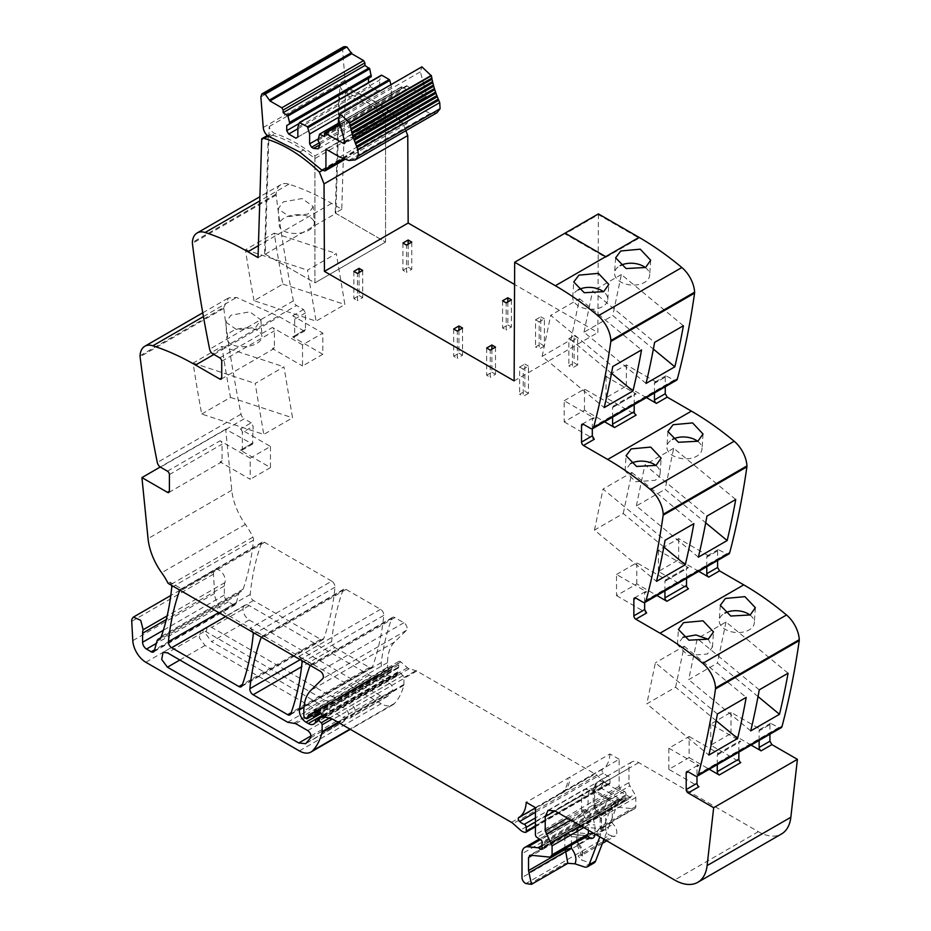 <?xml version="1.0" encoding="UTF-8"?>
<svg xmlns="http://www.w3.org/2000/svg" width="931" height="931" viewBox="0 0 931 931"><rect width="100%" height="100%" fill="white"/><g stroke="black" fill="none" stroke-linecap="round" stroke-linejoin="round"><path stroke-width="0.7" stroke-dasharray="4.66 3.49" d="M405.858 130.701L403.135 123.753A135.996 78.518 -120 0 0 348.031 90.156A135.996 78.518 -120 0 0 347.822 90.098A3.747 2.165 -120 0 0 346.658 90.214A3.747 2.165 -120 0 0 346.088 90.866L339.547 94.636A3.747 2.165 -120 0 1 339.559 94.601A3.747 2.165 -120 0 1 340.118 93.984A3.747 2.165 -120 0 1 341.281 93.868A132.493 76.493 -120 0 0 341.281 93.868A135.996 78.518 -120 0 1 341.491 93.926A135.996 78.518 -120 0 1 352.605 97.697A135.996 78.518 -120 0 1 370.224 106.797A135.996 78.518 -120 0 1 383.316 115.979A135.996 78.518 -120 0 1 385.562 117.772L314.911 158.561C300.05 146.563 285.293 138.591 270.642 134.669A3.747 2.165 -120 0 0 269.466 134.774A3.747 2.165 -120 0 0 268.908 135.391A3.747 2.165 -120 0 0 268.896 135.426L262.356 139.208M598.4 213.897L598.4 214.654L639.085 238.138L605.72 257.398L565.047 233.914L598.4 214.654L639.085 238.138L605.72 257.398L565.047 233.914L598.4 214.654L597.865 332.553L514.575 284.467M639.085 237.382L639.085 238.138L639.085 237.382M654.458 392.975L654.458 383.363L665.258 377.125L665.828 375.856L674.195 380.023A4.62 2.665 -120 0 0 676.5 380.244M665.258 377.125L665.258 386.737M706.792 566.711L706.792 557.087L717.592 550.861L718.162 549.593L726.517 553.759A4.62 2.665 -120 0 0 728.833 553.98M717.592 550.861L717.592 560.474M759.126 740.436L759.126 730.823L769.925 724.597L770.496 723.329L778.851 727.483A4.62 2.665 -120 0 0 781.167 727.716M769.925 724.597L769.925 734.21M628.949 768.296L594.606 788.126L594.606 802.406A4.62 2.665 0 0 0 593.256 804.291A4.62 2.665 0 0 0 594.606 806.176L595.584 805.664A4.62 2.665 60 0 1 594.606 802.406L628.949 782.575L628.949 768.296A13.872 8.007 -120 0 1 631.823 761.942A13.872 8.007 -120 0 1 638.759 762.629L758.369 831.686A46.259 26.708 -120 0 0 781.493 833.978M628.949 782.575A4.62 2.665 -120 0 0 629.926 785.834L634.837 794.236L599.517 814.59A9.252 5.342 60 0 1 601.473 821.107L601.473 830.068A9.252 5.342 60 0 1 597.434 834.723L577.93 832.78L577.93 844.394L578.803 844.01A1.85 1.071 60 0 1 577.93 842.078L612.272 822.248L612.272 809.179A4.62 2.665 -120 0 1 613.226 807.061A4.62 2.665 -120 0 1 614.285 806.851L633.802 808.795A4.62 2.665 -120 0 0 634.861 808.585A4.62 2.665 -120 0 0 635.815 806.467L635.815 797.495A4.62 2.665 -120 0 0 634.837 794.236M612.272 822.248A1.85 1.071 -120 0 0 613.145 824.179A7.867 4.539 -120 0 1 615.216 835.968A7.867 4.539 -120 0 1 612.447 836.108L609.677 835.188L525.945 883.531M535.406 807.608L619.138 759.265L619.138 786.299A2.316 1.338 -120 0 0 620.721 789.092L624.433 791.385A2.316 1.338 -120 0 1 625.9 794.806A4.62 2.665 -120 0 0 625.679 796.028L625.679 797.611A4.62 2.665 -120 0 0 625.9 799.089A2.316 1.338 -120 0 1 625.527 800.893A2.316 1.338 -120 0 1 624.375 800.776L622.408 799.636A2.316 1.338 -120 0 0 621.78 799.426L611.783 798.437A13.872 8.007 -120 0 0 608.606 799.054A13.872 8.007 -120 0 0 605.732 805.408L605.732 829.218A4.62 2.665 -120 0 0 609.677 835.188M619.138 759.265L609.945 753.959L526.213 802.301M250.195 458.145L220.1 440.77A2.781 1.606 60 0 1 222.067 444.168L222.067 460.787A2.781 1.606 60 0 1 221.485 462.055A2.781 1.606 60 0 1 220.1 461.916L250.195 479.29L250.195 458.145L270.467 446.438L240.373 429.063L251.172 422.825L253.139 426.235L252.557 444.122L225.663 429.249L231.772 490.253A46.259 26.708 -120 0 0 232.564 495.56A46.259 26.708 -120 0 0 242.595 520.231A46.259 26.708 -120 0 0 245.4 524.409A46.259 26.708 -120 0 1 252.871 537.129A4.62 2.665 -120 0 1 253.488 540.143A323.79 186.945 -120 0 1 243.131 589.137A9.717 5.609 -120 0 1 241.478 591.29A9.717 5.609 -120 0 1 240.885 591.557A9.252 5.342 -120 0 0 240.326 591.802A9.252 5.342 -120 0 0 238.627 594.211L236.125 603.579A4.62 2.665 -120 0 1 235.275 604.789A4.62 2.665 -120 0 1 232.959 604.556L228.281 601.857A5.551 3.2 -120 0 1 224.348 595.049L224.348 586.006A13.872 8.007 -120 0 1 224.918 582.55A8.321 4.806 -120 0 0 222.707 573.403A8.321 4.806 -120 0 0 215.201 569.853A8.321 4.806 -120 0 0 213.816 571.587A8.321 4.806 -120 0 0 213.49 574.124L214.572 593.431A18.504 10.683 -120 0 0 227.618 615.077L381.151 703.708A23.124 13.348 -120 0 0 392.719 704.86A23.124 13.348 -120 0 0 394.569 703.37A87.886 50.74 -120 0 0 403.821 685.297A4.62 2.665 -120 0 0 403.914 684.436L403.914 677.582A1.85 1.071 -120 0 0 402.983 675.592L399.48 672.368A2.316 1.338 -120 0 0 397.851 671.914A2.316 1.338 -120 0 0 397.374 672.973L397.374 674.335A2.316 1.338 -120 0 1 397.234 675.022A11.102 6.412 -120 0 1 395.605 676.837A11.102 6.412 -120 0 1 390.054 676.29L387.727 674.952A9.252 5.342 -120 0 1 381.245 662.616A323.79 186.945 -120 0 1 391.788 618.347A4.62 2.665 -120 0 1 392.568 617.369A4.62 2.665 -120 0 1 394.872 617.59L403.856 622.769A4.62 2.665 -120 0 1 406.777 626.54A4.62 2.665 -120 0 1 406.486 630.31L394.616 641.983A50.879 29.373 -120 0 0 387.564 662.616L387.564 667.306A1.85 1.071 -120 0 0 388.867 669.575L389.88 670.145A2.316 1.338 -120 0 0 391.032 670.262A2.316 1.338 -120 0 0 391.451 669.657L392.195 666.875A2.316 1.338 -120 0 1 392.626 666.27A2.316 1.338 -120 0 1 393.638 666.317L397.188 668.004A2.316 1.338 -120 0 0 398.2 668.051A2.316 1.338 -120 0 0 398.689 666.992L398.689 664.955A4.62 2.665 -120 0 0 398.48 663.512A2.77 1.606 -120 0 1 398.934 661.382A2.77 1.606 -120 0 1 400.83 661.894L407.499 667.806A4.62 2.665 -120 0 0 409.163 668.772L415.948 670.669A4.62 2.665 -120 0 1 416.762 671.018L595.142 773.998A9.252 5.342 -120 0 1 596.829 775.232L604.196 781.772A9.252 5.342 -120 0 0 607.582 783.727L608.769 784.042A2.316 1.338 -120 0 0 609.502 783.983A2.316 1.338 -120 0 0 609.98 782.924L609.98 778.979A2.316 1.338 -120 0 0 608.024 776A14.803 8.542 -120 0 1 603.323 773.137A2.549 1.466 -120 0 1 602.497 769.192A37.007 21.366 -120 0 0 609.945 753.959M251.172 422.825L244.201 418.81L160.469 467.153M140.046 355.747L223.777 307.405A5.551 3.2 -120 0 0 223.812 308.37A1110.148 640.947 -120 0 0 241.036 414.167A4.62 2.665 -120 0 0 244.201 418.81M223.777 307.405L228.537 297.92L236.544 297.454L279.3 316.703L303.506 330.68L304.891 330.808L305.461 329.539L305.461 312.921L303.506 309.523L296.535 305.496L212.803 353.838M346.088 90.866L345.436 90.458L341.782 209.254L331.634 203.4A277.543 160.237 -120 0 0 288.878 184.152A23.124 13.348 -120 0 0 280.871 184.617A23.124 13.348 -120 0 0 276.111 194.09A5.551 3.2 -120 0 0 276.146 195.068A1110.148 640.947 -120 0 0 293.37 300.864A4.62 2.665 -120 0 0 296.535 305.496M334.904 647.545L369.409 667.469A4.62 2.665 -120 0 0 371.725 667.702A4.62 2.665 -120 0 0 372.505 666.724A323.79 186.945 -120 0 0 383.781 615.379A4.62 2.665 -120 0 0 380.535 609.305L346.088 589.428A4.62 2.665 -120 0 0 343.772 589.195A4.62 2.665 -120 0 0 343.004 590.173A323.79 186.945 -120 0 0 331.657 641.482A4.62 2.665 -120 0 0 334.904 647.545L301.551 666.805M249.205 619.976L380.511 695.783A13.872 8.007 -120 0 0 387.447 696.469A13.872 8.007 -120 0 0 388.518 695.632A77.89 44.979 -120 0 0 392.382 690.569A4.62 2.665 -120 0 0 389.484 683.366L377.52 676.453A4.62 2.665 -120 0 0 375.496 676.104A13.872 8.007 -120 0 1 369.409 675.022L249.205 605.627A8.786 5.074 -120 0 0 244.818 605.197A8.786 5.074 -120 0 0 243.468 612.237A8.786 5.074 -120 0 0 249.205 619.976L211.593 641.692L342.899 717.498L349.835 718.197L354.769 712.285C355.572 709.666 354.606 707.269 351.871 705.081L339.896 698.18L331.797 696.749L211.593 627.343L207.206 626.912L205.856 633.953L211.593 641.692M331.727 581.142L264.579 542.366A4.62 2.665 -120 0 0 262.274 542.133A4.62 2.665 -120 0 0 261.495 543.122A323.79 186.945 -120 0 0 250.206 594.467A4.62 2.665 -120 0 0 253.465 600.53L320.648 639.318A4.62 2.665 -120 0 0 322.952 639.55A4.62 2.665 -120 0 0 323.732 638.561A323.79 186.945 -120 0 0 334.985 587.205A4.62 2.665 -120 0 0 331.727 581.142L249.962 628.344L264.323 636.641A4.62 2.665 -120 0 0 262.007 636.408A4.62 2.665 -120 0 0 261.32 637.176M345.436 90.458L338.896 94.229L339.547 94.636M341.782 209.254L335.23 213.024L338.896 94.229M335.23 213.024L385.562 242.083L314.911 282.873L314.911 158.561M258.038 257.596L264.59 253.814L314.911 282.873L385.562 242.083L385.562 115.141A139.406 80.485 -120 0 0 376.031 108.066A139.708 80.66 -120 0 0 345.808 92.821L351.371 89.609C347.74 87.898 345.622 84.791 345.005 80.299L342.631 49.692L343.655 46.748M313.223 206.566L308.103 214.002L289.215 216.539L278.16 208.812L283.315 201.887L302.144 198.559L313.223 206.566L314.282 222.928A17.573 9.345 176.3 0 1 309.127 230.108A17.573 9.345 176.3 0 1 290.286 233.053A17.573 9.345 176.3 0 1 279.195 225.174A17.573 9.345 176.3 0 1 284.351 217.994A17.573 9.345 176.3 0 1 303.192 215.061A17.573 9.345 176.3 0 1 314.282 222.928M254.047 300.713A1110.148 640.947 -120 0 1 245.47 249.752L274.261 233.134A1110.148 640.947 -120 0 0 282.826 284.095L254.047 300.713L316.075 321.125L307.509 270.153L336.289 253.535L344.866 304.507L316.075 321.125M322.801 354.28L292.706 336.906A2.781 1.606 60 0 0 294.103 337.045A2.781 1.606 60 0 0 294.673 335.777L294.673 319.158A2.781 1.606 60 0 0 292.706 315.76L322.801 333.135L322.801 354.28L302.528 365.988L302.528 344.842L322.801 333.135M302.528 344.842L272.434 327.468A2.781 1.606 60 0 1 274.389 330.866L274.389 347.484A2.781 1.606 60 0 1 273.819 348.753A2.781 1.606 60 0 1 272.434 348.613L302.528 365.988M225.826 322.126L236.893 329.853L255.769 327.305L260.901 319.88L249.799 311.862L230.981 315.19L225.826 322.126L226.861 338.488A17.573 9.345 176.3 0 1 232.017 331.308A17.573 9.345 176.3 0 1 250.858 328.364A17.573 9.345 176.3 0 1 261.948 336.231A17.573 9.345 176.3 0 1 256.805 343.411A17.573 9.345 176.3 0 1 237.952 346.355A17.573 9.345 176.3 0 1 226.861 338.488M201.713 414.027L230.492 397.409A1110.148 640.947 -120 0 1 221.927 346.437L193.136 363.055A1110.148 640.947 -120 0 0 201.713 414.027L263.752 434.428L255.175 383.456L283.955 366.837L292.532 417.81L263.752 434.428M240.373 429.063A2.781 1.606 60 0 1 242.339 432.461L253.139 426.235M270.467 446.438L270.467 467.583L240.373 450.208A2.781 1.606 60 0 0 241.769 450.348A2.781 1.606 60 0 0 242.339 449.079L242.339 432.461M270.467 467.583L250.195 479.29M225.663 429.249L160.248 467.013M171.467 585.296A4.62 2.665 -120 0 0 171.095 584.342A46.259 26.708 -120 0 0 170.059 582.212L168.104 583.353M394.872 617.59L313.107 664.804A4.62 2.665 -120 0 0 310.791 664.571A4.62 2.665 -120 0 0 310.104 665.339M264.579 542.366L182.813 589.579L170.059 582.212M313.107 664.804L298.758 656.518A4.62 2.665 -120 0 1 301.76 660.521M594.048 862.956A9.252 5.342 -120 0 1 590.778 863.118L581.538 860.046L578.104 855.938L612.447 836.108M567.852 863.316L565.012 863.491L528.715 884.45M668.854 769.355L668.854 748.198L689.138 736.491L689.138 757.636L668.854 769.355L698.948 786.718M751.096 745.079L730.998 733.465L710.725 745.184L740.808 762.547M689.138 757.636L709.236 769.25M759.126 730.823A2.781 1.606 60 0 1 759.708 729.555A2.781 1.606 60 0 1 761.093 729.695L771.88 723.457M738.853 752.143L738.853 742.531A2.781 1.606 60 0 1 739.423 741.262A2.781 1.606 60 0 1 740.808 741.402L710.725 724.027L730.998 712.32L761.093 729.695M668.854 748.198L698.948 765.573A2.781 1.606 60 0 0 697.563 765.433A2.781 1.606 60 0 0 696.982 766.702L696.982 776.233M689.138 736.491L719.221 753.866L740.808 741.402M698.762 571.343L678.664 559.74L658.392 571.448L688.475 588.823M644.648 602.497L644.648 592.977A2.781 1.606 60 0 1 645.23 591.697A2.781 1.606 60 0 1 646.614 591.837L616.52 574.462L616.52 595.619L636.804 583.912L656.902 595.514M616.52 595.619L646.614 612.994M706.792 557.087A2.781 1.606 60 0 1 707.374 555.819A2.781 1.606 60 0 1 708.759 555.958L719.547 549.732M616.52 574.462L636.804 562.755L666.887 580.129L683.901 570.307L688.475 567.666L658.392 550.291L678.664 538.584L708.759 555.958M646.44 397.607L626.33 386.004L606.058 397.712L636.141 415.086M592.314 428.76L592.314 419.241A2.781 1.606 60 0 1 592.896 417.972A2.781 1.606 60 0 1 594.281 418.1L564.186 400.737L564.186 421.883L584.47 410.175L604.568 421.778M564.186 421.883L594.281 439.257M654.458 383.363A2.781 1.606 60 0 1 655.04 382.094A2.781 1.606 60 0 1 656.425 382.222L667.213 375.996M564.186 400.737L584.47 389.03L614.553 406.393L631.567 396.583L636.141 393.929L606.058 376.566L626.33 364.859L656.425 382.222M605.72 256.653L605.72 257.398L605.72 256.653M514.133 380.895L597.865 332.553M565.047 233.157L565.036 233.914L565.047 233.157M182.813 589.579A4.62 2.665 -120 0 0 180.498 589.346A4.62 2.665 -120 0 0 179.811 590.114M252.964 632.347A4.62 2.665 -120 0 0 249.962 628.344M267.36 135.53L268.896 135.426M264.59 253.814L268.244 135.018M282.826 284.095L344.866 304.507M274.261 233.134L336.289 253.535M245.47 249.752L307.509 270.153M193.136 363.055L255.175 383.456M230.492 397.409L292.532 417.81M221.927 346.437L283.955 366.837M599.517 814.59L594.606 806.176L594.606 791.897A9.252 5.342 60 0 1 601.147 788.126L620.325 799.194A13.872 8.007 60 0 0 618.417 801.777L611.876 805.548L599.82 836.829M611.876 805.548L613.785 802.976L615.915 802.638L617.835 805.303L630.915 797.751L620.733 798.938L614.134 802.743M567.398 818.116L581.526 809.958L588.066 809.935L592.977 818.361L594.932 824.878L594.932 834.013M618.417 801.777L603.986 839.238M612.272 809.179L577.93 829.009L577.93 842.078L576.568 843.509L578.803 844.01L613.145 824.179M717.266 764.607L717.266 754.994L717.836 753.726L719.221 753.866M710.725 724.027L710.725 745.184M730.998 733.465L730.998 712.32M758.043 696.563L717.464 663.058L688.672 679.677L697.249 638.619L759.277 689.836M750.712 730.893L688.672 679.677M788.068 673.218L726.029 622.001L697.249 638.619M726.029 622.001L717.464 663.058M716.172 720.734L675.592 687.229L646.812 703.848L708.852 755.076M717.417 714.007L655.377 662.791L646.812 703.848M675.592 687.229L684.169 646.172L655.377 662.791M684.169 646.172L746.197 697.389M750.049 615.054A17.573 10.893 -176 0 1 754.319 622.839A17.573 10.893 -176 0 1 749.176 629.88A17.573 10.893 -176 0 1 729.706 631.311A17.573 10.893 -176 0 1 719.244 620.418A17.573 10.893 -176 0 1 724.388 613.378A17.573 10.893 -176 0 1 724.9 613.098M683.028 637.27L677.384 644.589L687.846 655.482L707.316 654.051L712.448 647.01L708.188 639.225M678.664 559.74L678.664 538.584M658.392 550.291L658.392 571.448M686.519 578.419L686.519 568.806A2.781 1.606 60 0 1 687.09 567.526A2.781 1.606 60 0 1 688.475 567.666M666.887 580.129L665.502 579.99L664.932 581.27L664.932 590.882M636.804 583.912L636.804 562.755M735.734 499.482L673.695 448.265L665.13 489.322L705.71 522.826M698.378 557.169L636.338 505.94L665.13 489.322M636.338 505.94L644.915 464.883L706.943 516.1M673.695 448.265L644.915 464.883M663.838 546.997L623.258 513.493L594.478 530.111L656.518 581.34M594.478 530.111L603.044 489.054L665.083 540.271M623.258 513.493L631.835 472.436L603.044 489.054M631.835 472.436L693.863 523.653M697.726 441.317A17.573 10.893 -176 0 1 701.986 449.114A17.573 10.893 -176 0 1 696.842 456.155A17.573 10.893 -176 0 1 677.372 457.587A17.573 10.893 -176 0 1 666.91 446.682A17.573 10.893 -176 0 1 672.054 439.641A17.573 10.893 -176 0 1 672.566 439.362M630.694 463.533A17.573 10.893 4 0 0 630.194 463.813L625.05 470.853L635.512 481.746L654.982 480.326A17.573 10.893 4 0 0 660.126 473.274A17.573 10.893 4 0 0 655.855 465.488M626.33 386.004L626.33 364.859M606.058 376.566L606.058 397.712M634.186 404.682L634.186 395.07A2.781 1.606 60 0 1 634.756 393.801A2.781 1.606 60 0 1 636.141 393.929M614.553 406.393L613.168 406.265L612.598 407.534L612.598 417.146M584.47 410.175L584.47 389.03M683.401 325.757L621.361 274.529L612.796 315.586L653.376 349.102M646.044 383.432L584.005 332.204L612.796 315.586M584.005 332.204L592.582 291.147L654.609 342.375M621.361 274.529L592.582 291.147M611.504 373.273L570.924 339.757L542.145 356.375L604.184 407.603M542.145 356.375L550.71 315.318L612.749 366.546M570.924 339.757L579.501 298.7L550.71 315.318M579.501 298.7L641.529 349.928M645.392 267.581A17.573 10.893 -176 0 1 649.652 275.378A17.573 10.893 -176 0 1 644.508 282.419A17.573 10.893 -176 0 1 625.038 283.85A17.573 10.893 -176 0 1 614.576 272.946A17.573 10.893 -176 0 1 619.72 265.905A17.573 10.893 -176 0 1 620.232 265.626M578.36 289.797A17.573 10.893 4 0 0 577.86 290.076A17.573 10.893 4 0 0 572.716 297.117A17.573 10.893 4 0 0 583.178 308.021A17.573 10.893 4 0 0 602.648 306.59A17.573 10.893 4 0 0 607.792 299.549A17.573 10.893 4 0 0 603.521 291.752M577.686 364.905L572.449 367.92L572.449 340.734L577.686 337.709L577.686 364.905L574.09 362.822L568.853 365.848L572.449 367.92M572.449 340.734L568.853 338.651L568.853 365.848M568.853 338.651L574.09 335.637L574.09 362.822M577.686 337.709L574.09 335.637M544.391 346.053L539.154 349.078L539.154 321.882L544.391 318.868L544.391 346.053L540.795 343.981L535.558 347.007L539.154 349.078M539.154 321.882L535.558 319.81L535.558 347.007M535.558 319.81L540.795 316.784L540.795 343.981M544.391 318.868L540.795 316.784M511.422 299.829L511.422 327.025L506.185 330.04L506.185 302.854M502.589 300.771L502.589 327.968L506.185 330.04M502.589 327.968L507.826 324.942L507.826 301.912M511.422 327.025L507.826 324.942M411.758 242.107L411.758 269.292L406.521 272.317L406.521 245.121M402.925 243.049L402.925 270.234L406.521 272.317M402.925 270.234L408.162 267.22L408.162 244.178M411.758 269.292L408.162 267.22M528.459 393.324L523.222 396.35L523.222 369.153L528.459 366.127L528.459 393.324L524.863 391.241L519.626 394.267L523.222 396.35M523.222 369.153L519.626 367.07L519.626 394.267M519.626 367.07L524.863 364.056L524.863 391.241M528.459 366.127L524.863 364.056M495.49 347.1L495.49 374.285L490.253 377.311L490.253 350.114M486.657 348.043L486.657 375.228L490.253 377.311M486.657 375.228L491.894 372.214L491.894 349.172M495.49 374.285L491.894 372.214M462.521 328.061L462.521 355.258L457.284 358.272L457.284 331.087M453.688 329.004L453.688 356.201L457.284 358.272M453.688 356.201L458.925 353.175L458.925 330.133M462.521 355.258L458.925 353.175M362.694 270.432L362.694 297.617L357.457 300.643L357.457 273.446M353.861 271.375L353.861 298.56L357.457 300.643M353.861 298.56L359.098 295.546L359.098 272.504M362.694 297.617L359.098 295.546M205.053 631.125L325.256 700.519L333.356 701.951L345.331 708.863C348.066 711.04 349.032 713.449 348.229 716.067L343.295 721.967L336.359 721.281L205.053 645.474L199.315 637.735L200.665 630.694L205.053 631.125L167.44 652.84M638.759 762.629L604.417 782.459A13.872 8.007 -120 0 0 597.481 781.772A13.872 8.007 -120 0 0 594.606 788.126A4.62 2.665 0 0 0 593.256 790.012A4.62 2.665 0 0 0 594.606 791.897L593.652 789.779L591.336 790.012L555.027 810.971L581.526 795.679L581.584 810.668L588.066 809.935L588.066 795.679C588.45 791.303 590.638 790.047 594.606 791.897L613.785 802.976L620.325 799.194M581.584 810.668L582.119 812.46L588.066 809.958L582.503 813.217L587.414 821.619L588.392 824.878L594.932 824.878M571.378 845.232L571.378 836.562A4.62 3.491 95.7 0 0 568.573 833.85A4.62 3.491 95.7 0 0 566.863 834.234L529.495 855.403M584.202 837.83L571.378 836.562A4.62 2.665 0 0 0 564.838 836.562L532.264 855.368M385.562 117.772L385.562 242.083L335.893 213.408L339.838 85.757A7.413 4.283 -120 0 0 345.808 92.821M270.642 134.669L268.128 136.101M403.135 123.742L322.266 170.431M314.911 155.919L314.911 282.873L265.242 254.198L269.187 126.546A7.413 4.283 -120 0 0 275.157 133.61A139.708 80.66 -120 0 1 305.38 148.855A139.406 80.485 -120 0 1 314.911 155.919L385.562 115.141M265.242 254.198L335.893 213.408M269.187 126.546L339.838 85.757M325.943 149.123L407.708 101.91L407.708 121.612L406.754 123.718L403.414 122.717L381.582 104.866L351.371 89.609M436.953 112.744L430.529 113.233L421.452 109.846L407.708 101.91M406.51 85.792L339.652 124.393L406.556 85.768L425.397 96.254L426.549 94.694L420.393 71.827L421.906 66.823M344.935 142.711L426.317 96.347L344.551 143.56M324.349 136.496L406.114 89.283L406.556 85.768L324.349 133.855M339.361 122.973L401.913 86.862L406.114 89.283M317.971 138.859L399.736 91.645L401.913 86.862L319.519 134.227M317.971 140.36L399.736 93.158L399.736 91.645M320.101 144.049L401.866 96.836L399.736 93.158M319.356 142.769L393.359 100.048L395.326 101.176L399.946 101.642L401.866 96.836M317.971 139.045L391.404 96.649L393.359 100.048M338.512 117.364L391.404 86.827L391.404 96.649M390.892 84.733L391.404 86.827M299.41 122.613L381.175 75.411L379.627 80.031L297.85 127.244M297.85 137.055L379.627 89.853L379.627 80.031M295.895 138.195L379.627 89.853M297.85 128.757L370.468 86.827L377.66 90.982M299.119 123.497L368.501 83.429L370.468 86.827M368.501 82.626L368.501 83.429M371.283 76.726L368.501 78.332M347.822 90.098L341.281 93.868M331.634 203.4L258.411 245.668M288.878 184.152L259.784 200.945M276.111 194.09L192.38 242.432M276.146 195.068L192.414 243.41M293.37 300.864L209.638 349.206M292.706 315.76L303.506 309.523M219.774 357.865L272.434 327.468M294.673 319.158L305.461 312.921M294.673 335.777L305.461 329.539M292.706 336.906L303.506 330.68M274.389 347.484L272.434 348.613M213.886 354.467L279.3 316.703M203.424 316.575L236.544 297.454M223.812 308.37L140.081 356.713M241.036 414.167L157.304 462.509M167.44 471.179L220.1 440.77M242.339 449.079L253.139 442.853M240.373 450.208L251.172 443.982M222.067 460.787L220.1 461.916M231.772 490.253L148.041 538.607M245.4 524.409L161.668 572.751M252.871 537.129L171.095 584.342M253.488 540.143L171.723 587.356M243.131 589.137L161.366 636.35M240.885 591.557L160.225 638.119M238.627 594.211L156.862 641.424M236.125 603.579L154.348 650.792M232.959 604.556L154.616 649.791M228.281 601.857L156.338 643.391M224.348 595.049L163.344 630.275M224.348 586.006L166.3 619.522M224.918 582.55L167.161 615.891M213.49 574.124L131.725 621.338M214.572 593.431L132.796 640.633M227.618 615.077L145.853 662.278M381.151 703.708L299.375 750.921M394.569 703.37L349.951 729.124M403.821 685.297L338.931 722.77M403.914 684.436L338.221 722.363M403.914 677.582L415.948 670.669M402.983 675.592L329.225 718.173M399.48 672.368L323.72 716.114M397.374 672.973L315.609 720.175M397.374 674.335L315.609 721.548M397.234 675.022L315.469 722.223M390.054 676.29L322.685 715.183M387.727 674.952L320.846 713.565M381.245 662.616L303.983 707.223M391.788 618.347L310.256 665.421M346.088 589.428L264.323 636.641M380.535 609.305L298.758 656.518M403.856 622.769L320.124 671.123M406.486 630.31L322.754 678.664M394.616 641.983L310.884 690.325M387.564 662.616L303.832 710.958M387.564 667.306L303.832 715.648M388.867 669.575L305.135 717.917M389.88 670.145L306.136 718.488M391.451 669.657L311.885 715.602M392.195 666.875L309.627 714.554M393.638 666.317L309.907 714.659M397.188 668.004L313.456 716.346M398.689 666.992L319.729 712.576M398.689 664.955L318.332 711.342M398.48 663.512L317.273 710.4M400.83 661.894L317.099 710.237M407.499 667.806L323.767 716.148M409.163 668.772L325.431 717.126M416.762 671.018L333.03 719.36M511.41 822.341L595.142 773.998M596.829 775.232L513.097 823.574M604.196 781.772L520.464 830.115M607.582 783.727L523.85 832.07M608.769 784.042L525.037 832.384M609.98 782.924L535.406 825.972M609.98 778.979L535.406 822.038M608.024 776L535.406 817.93M603.323 773.137L535.406 812.344M602.497 769.192L562.592 792.223A2.549 1.466 -120 0 0 562.58 792.234L535.406 807.922M562.592 792.223A37.007 21.366 -120 0 0 570.04 777.001M619.138 786.299L535.406 834.642M620.721 789.092L536.978 837.435M624.433 791.385L540.69 839.739M625.9 794.806L542.168 843.149M625.679 796.028L541.947 844.382M625.679 797.611L541.947 845.953M625.9 799.089L542.168 847.431M624.375 800.776L542.273 848.176M622.408 799.636L541.947 846.093M621.78 799.426L541.947 845.511M611.783 798.437L540.48 839.599M605.732 805.408L522 853.75M605.732 829.218L522 877.561M590.778 863.118L584.237 866.901M578.803 844.01A7.867 4.539 60 0 1 582.492 852.61A7.867 4.539 60 0 1 580.874 855.798A7.867 4.539 60 0 1 578.104 855.938M602.392 843.381L580.793 855.857L581.142 854.472L576.568 843.509L576.568 830.894A4.62 2.665 0 0 1 577.93 829.009A4.62 2.665 60 0 1 577.93 828.765A4.62 2.665 60 0 1 578.884 826.891A4.62 2.665 60 0 1 579.943 826.681L614.285 806.851M613.226 807.061L578.884 826.891A4.62 4.62 0 0 0 576.568 830.894A4.62 2.665 0 0 0 577.93 832.78A4.62 3.491 95.7 0 1 579.943 826.681L599.459 828.613L633.802 808.795M635.815 797.495L601.473 817.325L601.473 826.297A4.62 2.665 -0 0 0 600.123 828.183L600.03 828.881L600.518 828.415A4.62 2.665 60 0 0 601.473 826.297L635.815 806.467M634.861 808.585L600.518 828.415A4.62 2.665 60 0 1 599.459 828.613A4.62 3.491 95.7 0 0 597.434 834.723M601.473 830.068A4.62 2.665 -0 0 1 600.123 828.183L600.123 819.222A4.62 2.665 0 0 1 601.473 817.325A4.62 2.665 -120 0 0 600.495 814.066L595.584 805.664L629.926 785.834M601.147 788.126A4.62 2.665 -60 0 1 604.417 782.459L630.915 797.751M758.369 831.686L674.638 880.028M548.091 810.284L584.4 789.325L591.336 790.012L617.835 805.303M778.851 727.483L695.12 775.826M696.982 766.702L698.948 765.573M644.648 592.977L646.614 591.837M726.517 553.759L642.786 602.101M592.314 419.241L594.281 418.1M674.195 380.023L590.452 428.365M514.668 262.309L556.54 238.068M343.004 590.173L261.46 637.258M331.657 641.482L300.224 659.625M383.781 615.379L302.016 662.581M372.505 666.724L290.728 713.926M369.409 667.469L291.194 712.634M369.409 675.022L331.797 696.749M249.205 605.627L211.593 627.343M375.496 676.104L337.872 697.819M377.52 676.453L339.896 698.18M389.484 683.366L351.871 705.081M392.382 690.569L354.769 712.285M388.518 695.632L350.906 717.347M380.511 695.783L342.899 717.498M323.732 638.561L241.967 685.775M334.985 587.205L253.209 634.407M320.648 639.318L242.432 684.471M253.465 600.53L225.663 616.578M250.206 594.467L218.785 612.61M261.495 543.122L179.962 590.196M221.729 361.263L274.389 330.866M169.395 474.577L222.067 444.168M560.625 793.363A37.007 21.366 -120 0 0 568.073 778.13M567.794 863.351L565.012 863.491M577.93 844.394A12.487 7.215 60 0 1 582.48 856.625A12.487 7.215 60 0 1 581.538 860.046M631.823 761.942L597.481 781.772L593.256 790.012L593.256 804.291A4.62 4.62 0 0 0 593.885 806.618L598.796 815.032L600.123 819.222A4.62 2.665 0 0 0 601.473 821.107M615.915 802.638L593.652 789.779C591.813 788.092 588.729 787.94 584.4 789.325L581.526 795.679L588.066 795.679M717.266 754.994L738.853 742.531M664.932 581.27L686.519 568.806M612.598 407.534L634.186 395.07M564.838 849.002L564.838 836.562L566.863 834.234L588.078 835.782L568.573 833.85A4.62 4.62 0 0 0 565.804 834.444M530.554 855.205L566.863 834.234M550.07 857.137L587.426 835.968M583.76 827.554L588.392 824.878L588.392 830.231M580.444 825.646L592.977 818.361M570.703 820.025L582.503 813.217L582.119 812.46M287.644 722.235L325.256 700.519M293.719 723.306L331.331 701.59M295.744 723.666L333.356 701.951M307.719 730.579L345.331 708.863M310.617 737.783L348.229 716.067M306.753 742.833L344.365 721.118M310.977 735.932L336.359 721.281M179.869 660.009L205.053 645.474M593.85 833.385L594.932 833.85M299.817 152.067L305.38 148.855M269.594 136.822L275.157 133.61M263.24 127.5L345.005 80.299M376.031 108.066L381.582 104.866M260.866 96.905L342.631 49.692M343.236 158.829L407.708 121.612M321.649 169.919L403.414 122.717M339.675 157.048L421.452 109.846M348.753 160.446L430.529 113.233M350.405 160.702L432.182 113.501M338.628 119.04L420.393 71.827M344.773 141.908L426.549 94.694M339.78 124.94L407.429 85.885M395.326 101.176L401.866 97.406M346.658 90.214L340.118 93.984M280.871 184.617L259.912 196.709M294.103 337.045L304.891 330.808M202.76 312.804L228.537 297.92M241.769 450.348L252.557 444.122M241.478 591.29L159.701 638.491M240.326 591.802L160.411 637.944M235.275 604.789L153.499 651.991M215.201 569.853L170.78 595.503M392.719 704.86L350.312 729.334M397.851 671.914L322.766 715.264M395.605 676.837L313.828 724.05M392.568 617.369L310.791 664.571M391.032 670.262L312.222 715.764M392.626 666.27L308.894 714.612M398.2 668.051L320.264 713.041M398.934 661.382L315.202 709.725M609.502 783.983L535.406 826.763M625.527 800.893L541.795 849.235M608.606 799.054L539.456 838.971M606.779 840.844L615.216 835.968M759.708 729.555L770.496 723.329M707.374 555.819L718.162 549.593M655.04 382.094L665.828 375.856M343.772 589.195L262.007 636.408M371.725 667.702L289.948 714.915M387.447 696.469L349.835 718.197M244.818 605.197L207.206 626.912M322.952 639.55L241.187 686.752M262.274 542.133L180.498 589.346M278.148 208.812L279.195 225.174M221.159 379.15L273.819 348.753M260.901 319.88L261.948 336.231M168.825 492.464L221.485 462.055M717.836 753.726L739.423 741.262M686.764 771.671L697.563 765.433M720.291 605.301L719.244 620.418M755.367 607.722L754.319 622.839M677.384 644.589L678.431 629.472M712.448 647.01L713.495 631.893M634.43 597.935L645.23 591.697M665.502 579.99L687.09 567.526M703.033 433.986L701.986 449.114M667.958 431.565L666.91 446.682M625.05 470.853L626.098 455.736M660.126 473.274L661.161 458.157M582.096 424.199L592.896 417.972M613.168 406.265L634.756 393.801M650.699 260.261L649.652 275.378M615.624 257.829L614.576 272.946M572.716 297.117L573.764 282M607.792 299.549L608.827 284.432M269.466 134.774L267.697 135.798M305.682 743.683L343.295 721.967M163.041 652.41L200.665 630.694M406.754 123.718L344.866 159.457M401.447 86.827L339.303 122.706M399.946 101.642L318.181 148.844"/><path stroke-width="1.4" d="M592.768 428.586L676.5 380.244A4.62 2.665 -120 0 0 677.349 379.033A1110.148 640.947 -120 0 0 694.573 293.125A5.551 3.2 -120 0 0 694.607 292.194A23.124 13.348 -120 0 0 681.853 267.523A277.543 160.237 -120 0 0 639.085 237.382L605.72 256.653L565.047 233.157L605.72 256.653L555.353 285.724A277.543 160.237 -120 0 1 598.121 315.865A23.124 13.348 -120 0 1 610.876 340.537A5.551 3.2 -120 0 1 610.841 341.468A1110.148 640.947 -120 0 1 593.617 427.376A4.62 2.665 -120 0 1 592.768 428.586A4.62 2.665 -120 0 1 590.452 428.365L583.481 424.338A2.781 1.606 60 0 0 582.096 424.199A2.781 1.606 60 0 0 581.526 425.467L583.481 424.338M665.258 386.737L665.258 393.743L667.213 397.141L691.419 411.118L607.687 459.46A277.543 160.237 -120 0 1 650.455 489.59A23.124 13.348 -120 0 1 663.209 514.273A5.551 3.2 -120 0 1 663.175 515.192A1110.148 640.947 -120 0 1 645.951 601.112A4.62 2.665 -120 0 1 645.102 602.322A4.62 2.665 -120 0 1 642.786 602.101L635.815 598.074A2.781 1.606 60 0 0 634.43 597.935A2.781 1.606 60 0 0 633.86 599.203L635.815 598.074M645.102 602.322L728.833 553.98A4.62 2.665 -120 0 0 729.683 552.77A1110.148 640.947 -120 0 0 746.906 466.85A5.551 3.2 -120 0 0 746.941 465.931A23.124 13.348 -120 0 0 734.187 441.247A277.543 160.237 -120 0 0 691.419 411.118M717.592 560.474L717.592 567.479L719.547 570.878L743.753 584.854L660.021 633.196A277.543 160.237 -120 0 1 702.789 663.326A23.124 13.348 -120 0 1 715.543 688.009A5.551 3.2 -120 0 1 715.508 688.928A1110.148 640.947 -120 0 1 698.285 774.848A4.62 2.665 -120 0 1 697.435 776.058A4.62 2.665 -120 0 1 695.12 775.826L688.149 771.799A2.781 1.606 60 0 0 686.764 771.671A2.781 1.606 60 0 0 686.194 772.939L688.149 771.799M697.435 776.058L781.167 727.716A4.62 2.665 -120 0 0 782.017 726.506A1110.148 640.947 -120 0 0 799.24 640.586A5.551 3.2 -120 0 0 799.275 639.667A23.124 13.348 -120 0 0 786.52 614.984A277.543 160.237 -120 0 0 743.753 584.854M769.925 734.21L769.925 741.216L771.88 744.614L797.402 759.347L790.838 817.267L707.106 865.609L713.67 807.689L688.149 792.956A2.781 1.606 60 0 1 686.194 789.558L686.194 772.939M555.027 810.971L548.091 810.284L545.217 816.638L555.027 810.971L674.638 880.028A46.259 26.708 -120 0 0 697.761 882.32L781.493 833.978A46.259 26.708 -120 0 0 789.953 821.968A46.259 26.708 -120 0 0 790.838 817.267M405.858 130.701L407.766 135.554L408.162 223.033L514.575 284.467M258.411 245.668L247.902 251.742L258.038 257.596L261.704 138.8L267.36 135.53M247.902 251.742A277.543 160.237 -120 0 0 205.146 232.494A23.124 13.348 -120 0 0 197.139 232.959A23.124 13.348 -120 0 0 192.38 242.432A5.551 3.2 -120 0 0 192.414 243.41A1110.148 640.947 -120 0 0 209.638 349.206A4.62 2.665 -120 0 0 212.803 353.838L219.774 357.865A2.781 1.606 60 0 1 221.729 361.263L221.729 377.881A2.781 1.606 60 0 1 221.159 379.15A2.781 1.606 60 0 1 219.774 379.022L221.729 377.881M169.395 491.196A2.781 1.606 60 0 1 168.825 492.464A2.781 1.606 60 0 1 167.44 492.324L169.395 491.196L169.395 474.577A2.781 1.606 60 0 0 167.44 471.179L160.469 467.153A4.62 2.665 -120 0 1 157.304 462.509A1110.148 640.947 -120 0 1 140.081 356.713A5.551 3.2 -120 0 1 140.046 355.747A23.124 13.348 60 0 1 144.805 346.262A23.124 13.348 60 0 1 152.812 345.797A277.543 160.237 60 0 1 195.568 365.045L219.774 379.022M160.248 467.013L141.931 477.591L148.041 538.607A46.259 26.708 -120 0 0 161.668 572.751A46.259 26.708 -120 0 1 168.104 583.353L320.124 671.123A4.62 2.665 -120 0 1 323.045 674.882A4.62 2.665 -120 0 1 322.754 678.664L310.884 690.325A50.879 29.373 -120 0 0 303.832 710.958L303.832 715.648A1.85 1.071 -120 0 0 305.135 717.917L306.136 718.488A2.316 1.338 -120 0 0 307.3 718.604A2.316 1.338 -120 0 0 307.719 717.999L308.464 715.217A2.316 1.338 -120 0 1 308.894 714.612A2.316 1.338 -120 0 1 309.907 714.659L313.456 716.346A2.316 1.338 -120 0 0 314.469 716.393A2.316 1.338 -120 0 0 314.957 715.334L314.957 713.297A4.62 2.665 -120 0 0 314.748 711.854A2.77 1.606 -120 0 1 315.202 709.725A2.77 1.606 -120 0 1 317.099 710.237L323.767 716.148A4.62 2.665 -120 0 0 325.431 717.126L332.216 719.011L322.149 724.795A1.85 1.071 -120 0 0 321.207 722.805L317.704 719.582A2.316 1.338 -120 0 0 316.086 719.116A2.316 1.338 -120 0 0 315.609 720.175L315.609 721.548A2.316 1.338 -120 0 1 315.469 722.223A11.102 6.412 -120 0 1 313.828 724.05A11.102 6.412 -120 0 1 308.277 723.503L305.962 722.165A9.252 5.342 -120 0 1 299.479 709.818A323.79 186.945 -120 0 1 310.023 665.549A4.62 2.665 -120 0 1 310.104 665.339M167.44 492.324L141.931 477.591M160.225 638.119L159.12 638.759A9.717 5.609 -120 0 0 159.701 638.491A9.717 5.609 -120 0 0 161.366 636.35A323.79 186.945 -120 0 0 171.723 587.356A4.62 2.665 -120 0 0 171.467 585.296M159.12 638.759A9.252 5.342 -120 0 0 158.549 639.015A9.252 5.342 -120 0 0 156.862 641.424L154.348 650.792A4.62 2.665 -120 0 1 153.499 651.991A4.62 2.665 -120 0 1 151.194 651.77L146.504 649.058A5.551 3.2 -120 0 1 142.583 642.262L142.583 633.22A13.872 8.007 -120 0 1 143.141 629.752L140.744 620.349L133.436 617.067L132.051 618.801A8.321 4.806 -120 0 0 131.725 621.338L132.796 640.633A18.504 10.683 -120 0 0 145.853 662.278L299.375 750.921A23.124 13.348 -120 0 0 310.942 752.062A23.124 13.348 -120 0 0 312.804 750.572A87.886 50.74 -120 0 0 322.045 732.511A4.62 2.665 -120 0 0 322.149 731.638L322.149 724.795M535.406 826.763L525.771 832.326A2.316 1.338 -120 0 1 525.037 832.384L523.85 832.07A9.252 5.342 -120 0 1 520.464 830.115L513.097 823.574A9.252 5.342 -120 0 0 511.41 822.341L333.03 719.36A4.62 2.665 -120 0 0 332.216 719.011M525.771 832.326A2.316 1.338 -120 0 0 526.248 831.267L526.248 827.322A2.316 1.338 -120 0 0 524.293 824.342A14.803 8.542 -120 0 1 519.591 821.479A2.549 1.466 -120 0 1 518.765 817.534A37.007 21.366 -120 0 0 526.213 802.301L535.406 807.608L535.406 834.642A2.316 1.338 -120 0 0 536.978 837.435L540.69 839.739A2.316 1.338 -120 0 1 542.168 843.149A4.62 2.665 -120 0 0 541.947 844.382L541.947 845.953A4.62 2.665 -120 0 0 542.168 847.431A2.316 1.338 -120 0 1 541.795 849.235A2.316 1.338 -120 0 1 540.643 849.119L538.677 847.978A2.316 1.338 -120 0 0 538.048 847.769L528.052 846.779A13.872 8.007 -120 0 0 524.863 847.396A13.872 8.007 -120 0 0 522 853.75L522 877.561A4.62 2.665 -120 0 0 525.945 883.531L531.485 884.322L567.852 863.316M603.986 839.238L595.572 861.082A9.252 5.342 -120 0 1 594.048 862.956L587.508 866.738A9.252 5.342 -120 0 1 584.237 866.901L574.997 863.828L567.887 863.316M697.761 882.32A46.259 26.708 -120 0 0 707.106 865.609M797.402 759.347L713.67 807.689M759.126 740.436L759.126 747.442A2.781 1.606 60 0 0 761.093 750.84L751.096 745.079M709.236 769.25L719.221 775.011A2.781 1.606 -120 0 1 717.266 771.613L717.266 764.607M779.491 714.286L750.712 730.893A1110.148 640.947 -120 0 0 759.277 689.836L788.068 673.218A1110.148 640.947 -120 0 1 779.491 714.286L758.043 696.563M737.631 738.458L708.852 755.076A1110.148 640.947 -120 0 0 717.417 714.007L746.197 697.389A1110.148 640.947 -120 0 1 737.631 738.458L716.172 720.734M725.424 598.458L720.291 605.301L730.765 616.019L750.211 614.96L755.355 607.722L744.916 596.655L725.424 598.458M683.552 622.63L678.431 629.472L688.905 640.191L708.34 639.132L713.495 631.893L703.045 620.826L683.552 622.63M706.792 566.711L706.792 573.705A2.781 1.606 60 0 0 708.759 577.115L698.762 571.343M656.902 595.514L666.887 601.286A2.781 1.606 60 0 1 664.932 597.877L686.519 585.424L686.519 578.419M635.815 619.22A2.781 1.606 60 0 1 633.86 615.822L644.648 609.596L646.614 612.994L635.815 619.22L660.021 633.196M727.158 540.55A1110.148 640.947 -120 0 0 735.734 499.482L706.943 516.1A1110.148 640.947 -120 0 1 698.378 557.169L727.158 540.55L705.71 522.826M685.297 564.721L656.518 581.34A1110.148 640.947 -120 0 0 665.083 540.271L693.863 523.653A1110.148 640.947 -120 0 1 685.297 564.721L663.838 546.997M673.09 424.722L692.583 422.918L703.021 433.986L697.878 441.236L678.431 442.283L667.958 431.565L673.09 424.722M631.218 448.893L626.098 455.736L636.571 466.454L656.006 465.407L661.161 458.157L650.711 447.089L631.218 448.893M654.458 392.975L654.458 399.981A2.781 1.606 60 0 0 656.425 403.379L646.44 397.607M604.568 421.778L614.553 427.55A2.781 1.606 60 0 1 612.598 424.152L634.186 411.688L634.186 404.682M583.481 445.484A2.781 1.606 60 0 1 581.526 442.085L592.314 435.859L594.281 439.257L583.481 445.484L607.687 459.46M674.835 366.814A1110.148 640.947 -120 0 0 683.401 325.757L654.609 342.375A1110.148 640.947 -120 0 1 646.044 383.432L674.835 366.814L653.376 349.102M632.964 390.985L604.184 407.603A1110.148 640.947 -120 0 0 612.749 366.546L641.529 349.928A1110.148 640.947 -120 0 1 632.964 390.985L611.504 373.273M620.756 250.986L640.249 249.182L650.688 260.261L645.544 267.5L626.098 268.547L615.635 257.829L620.756 250.986M578.884 275.157L573.764 282L584.237 292.718L603.672 291.671L608.827 284.432L598.377 273.353L578.884 275.157M268.128 136.101L264.09 138.44A135.996 78.518 -120 0 1 319.403 172.095L324.035 183.896L324.43 271.375L514.133 380.895L514.668 262.239L598.4 213.897L639.085 237.382L605.72 256.653M261.32 637.176A4.62 2.665 -120 0 0 261.227 637.386A323.79 186.945 -120 0 0 249.88 688.696A4.62 2.665 -120 0 0 253.139 694.759L287.644 714.682A4.62 2.665 -120 0 0 289.948 714.915A4.62 2.665 -120 0 0 290.728 713.926A323.79 186.945 -120 0 0 302.016 662.581A4.62 2.665 -120 0 0 301.76 660.521M179.811 590.114A4.62 2.665 -120 0 0 179.718 590.335A323.79 186.945 -120 0 0 168.441 641.68A4.62 2.665 -120 0 0 171.688 647.743L238.871 686.531A4.62 2.665 -120 0 0 241.187 686.752A4.62 2.665 -120 0 0 241.967 685.775A323.79 186.945 -120 0 0 253.209 634.407A4.62 2.665 -120 0 0 252.964 632.347M167.44 652.84L287.644 722.235L295.744 723.666L307.719 730.579C310.454 732.767 311.42 735.164 310.617 737.783L305.682 743.683L298.746 742.996L167.44 667.19L161.703 659.451L163.041 652.41L167.44 652.84M531.485 884.322L528.54 870.59L564.838 849.631L565.711 851.562L571.378 848.164C575.742 854.088 576.941 859.313 574.997 863.828M587.508 866.738A9.252 5.342 -120 0 0 589.032 864.852L599.82 836.829M719.221 775.011L740.808 762.547A2.781 1.606 60 0 1 738.853 759.149L738.853 752.143M688.149 792.956L698.948 786.718A2.781 1.606 60 0 1 696.982 783.32L696.982 776.233M724.9 613.098A17.573 10.893 -176 0 1 750.049 615.054M708.188 639.225L695.911 634.954L683.028 637.27M666.887 601.286L688.475 588.823A2.781 1.606 60 0 1 686.519 585.424M664.932 590.882L664.932 597.877M644.648 609.596L644.648 602.497M672.566 439.362A17.573 10.893 -176 0 1 697.726 441.317M655.855 465.488A17.573 10.893 4 0 0 630.694 463.533M614.553 427.55L636.141 415.086A2.781 1.606 60 0 1 634.186 411.688M612.598 417.146L612.598 424.152M592.314 435.859L592.314 428.76M514.668 262.239L555.353 285.724M620.232 265.626A17.573 10.893 -176 0 1 645.392 267.581M603.521 291.752A17.573 10.893 4 0 0 578.36 289.797M507.826 297.757L511.422 299.829L506.185 302.854L502.589 300.771L507.826 297.757L507.826 301.912M408.162 240.023L411.758 242.107L406.521 245.121L402.925 243.049L408.162 240.023L408.162 244.178M491.894 345.017L495.49 347.1L490.253 350.114L486.657 348.043L491.894 345.017L491.894 349.172M458.925 325.978L462.521 328.061L457.284 331.087L453.688 329.004L458.925 325.978L458.925 330.133M359.098 268.349L362.694 270.432L357.457 273.446L353.861 271.375L359.098 268.349L359.098 272.504M264.09 138.44A3.747 2.165 -120 0 0 262.926 138.556A3.747 2.165 -120 0 0 262.356 139.208L261.704 138.8M528.54 870.59L528.54 857.521L532.264 855.368M528.54 857.521L530.554 855.205L529.495 855.403M530.554 855.205L550.07 857.137L552.083 854.809L552.083 845.837L583.76 827.554M594.932 833.85C594.804 837.039 593.454 838.587 590.894 838.494L587.438 835.968L550.07 857.137M545.217 816.638L545.217 830.918L552.083 845.837M633.86 615.822L633.86 599.203M581.526 442.085L581.526 425.467M564.838 849.002L564.838 849.631L571.378 848.164L571.378 845.232M324.035 183.896L407.766 135.554M324.43 271.375L408.162 223.033M322.266 170.431L319.403 172.084M286.736 125.545L286.736 130.643L288.691 134.041L295.895 138.195L297.85 137.055L297.85 127.244L299.41 122.613L307.451 126.744L309.627 134.041L309.627 143.863L311.594 147.261L313.549 148.39L318.181 148.844L320.101 144.619L317.971 140.36L319.519 134.227L324.349 136.496L324.791 132.97L343.62 143.467L344.773 141.908L338.628 119.04L340.141 114.024L349.497 122.636L352.64 135.775L357.946 149.833L358.33 155.919L355.188 159.946L348.753 160.446L339.675 157.048L325.943 149.123L325.943 168.814L324.977 170.932L321.649 169.919L299.817 152.067L269.594 136.822C265.975 135.111 263.857 132.004 263.24 127.5L260.866 96.905L261.879 93.95L265.137 94.112L269.99 100.955L351.755 53.742L363.602 60.585L364.905 62.843L364.905 65.496L369.735 68.801L371.283 76.726L286.736 125.545L368.501 78.332L368.501 82.626M357.946 149.833L439.723 102.619L440.095 108.718L436.953 112.744L355.188 159.946M356.945 147.435L438.71 100.222L439.723 102.619M356.468 146.307L438.233 99.105L438.71 100.222M355.502 143.933L437.279 96.731L438.233 99.105M355.072 142.804L436.837 95.59L437.279 96.731M354.187 140.43L435.964 93.216L436.837 95.59M353.792 139.289L435.557 92.088L435.964 93.216M353 136.915L434.765 89.702L435.557 92.088M351.941 133.401L433.706 86.199L434.416 88.573L352.674 135.763L434.416 88.573L434.765 89.702M351.743 132.202L433.392 85.07L433.706 86.199M351.01 129.909L432.787 82.708L433.462 85.035L351.627 132.272M350.929 128.676L432.508 81.579L432.787 82.708M350.219 126.441L431.996 79.24L432.612 81.532L350.743 128.792M350.254 125.185L431.763 78.123L431.996 79.24M349.567 123.02L431.332 75.807L431.903 78.076L349.998 125.336M340.141 114.024L421.906 66.823L431.332 75.807M344.935 142.711L343.62 143.467L344.551 143.56M324.349 133.855L339.652 124.393L324.744 132.993M319.519 134.227L339.361 122.973M311.594 147.261L319.356 142.769M309.627 143.863L317.971 139.045M309.627 134.041L338.512 117.364M308.08 127.617L389.845 80.415L390.892 84.733M307.451 126.744L389.228 79.531L389.845 80.415M299.41 122.613L381.803 75.248L389.228 79.531M381.175 75.411L381.803 75.248L381.175 75.411M288.691 134.041L297.85 128.757M286.736 130.643L299.119 123.497M269.99 100.955L281.825 107.787L283.14 110.056L283.14 112.698L287.958 116.003L289.518 122.427L371.283 75.213M289.518 122.427L289.518 123.939M287.958 116.003L369.735 68.801M287.342 115.13L369.107 67.916M283.14 112.698L364.905 65.496M261.879 93.95L343.655 46.748L346.914 46.911L351.755 53.742M259.784 200.945L205.146 232.494M195.568 365.045L213.886 354.467M152.812 345.797L203.424 316.575M154.616 649.791L151.194 651.77M156.338 643.391L146.504 649.058M163.344 630.275L142.583 642.262M166.3 619.522L142.583 633.22M167.161 615.891L143.141 629.752M349.951 729.124L312.804 750.572M338.931 722.77L322.045 732.511M338.221 722.363L322.149 731.638M329.225 718.173L321.207 722.805M323.72 716.114L317.704 719.582M322.685 715.183L308.277 723.503M320.846 713.565L305.962 722.165M303.983 707.223L299.479 709.818M311.885 715.602L307.719 717.999M309.627 714.554L308.464 715.217M319.729 712.576L314.957 715.334M318.332 711.342L314.957 713.297M317.273 710.4L314.748 711.854M535.406 825.972L526.248 831.267M535.406 822.038L526.248 827.322M535.406 817.93L524.293 824.342M535.406 812.344L519.591 821.479M535.406 807.922L518.765 817.534M542.273 848.176L540.643 849.119M541.947 846.093L538.677 847.978M541.947 845.511L538.048 847.769M540.48 839.599L528.052 846.779M761.093 750.84L771.88 744.614M759.126 747.442L769.925 741.216M782.017 726.506L698.285 774.848M799.24 640.586L715.508 688.928M799.275 639.667L715.543 688.009M786.52 614.984L702.789 663.326M708.759 577.115L719.547 570.878M706.792 573.705L717.592 567.479M729.683 552.77L645.951 601.112M746.906 466.85L663.175 515.192M746.941 465.931L663.209 514.273M734.187 441.247L650.455 489.59M656.425 403.379L667.213 397.141M654.458 399.981L665.258 393.743M677.349 379.033L593.617 427.376M694.573 293.125L610.841 341.468M694.607 292.194L610.876 340.537M681.853 267.523L598.121 315.865M300.224 659.625L249.88 688.696M291.194 712.634L287.644 714.682M301.551 666.805L253.139 694.759M242.432 684.471L238.871 686.531M225.663 616.578L171.688 647.743M218.785 612.61L168.441 641.68M529.413 872.522L565.711 851.562L567.794 863.351M584.202 837.83L590.894 838.494M595.572 861.082L589.032 864.852M717.266 771.613L738.853 759.149M686.194 789.558L696.982 783.32M552.083 854.809L588.392 833.85L586.367 836.166M593.85 833.385L588.392 833.85L588.392 830.231M551.105 842.578L580.444 825.646M546.194 834.176L570.703 820.025M545.217 830.918L567.398 818.116M298.746 742.996L310.977 735.932M167.44 667.19L179.869 660.009M325.943 168.814L343.236 158.829M358.33 155.919L440.095 108.718M349.497 122.636L431.274 75.423M325.652 133.098L339.78 124.94M313.549 148.39L320.101 144.619M283.14 110.056L364.905 62.843M281.825 107.787L363.602 60.585M269.792 99.838L351.569 52.625M265.137 94.112L346.914 46.911M263.287 93.763L345.052 46.55M259.912 196.709L197.139 232.959M144.805 346.262L202.76 312.804M160.411 637.944L158.549 639.015M170.78 595.503L133.436 617.067M350.312 729.334L310.942 752.062M322.766 715.264L316.086 719.116M312.222 715.764L307.3 718.604M320.264 713.041L314.469 716.393M539.456 838.971L524.863 847.396M602.392 843.381L606.779 840.844M267.697 135.798L262.926 138.556M344.866 159.457L324.977 170.932M339.303 122.706L319.682 134.041M381.338 75.213L299.561 122.427"/></g></svg>
